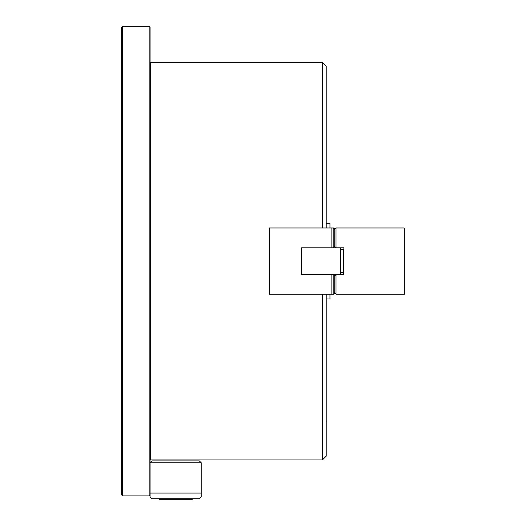<?xml version="1.0" encoding="UTF-8"?>
<svg xmlns="http://www.w3.org/2000/svg" width="526" height="526" viewBox="0 0 526 526"><rect width="100%" height="100%" fill="white"/><g stroke="black" fill="none" stroke-linecap="round" stroke-linejoin="round"><path stroke-width="0.79" d="M150.094 62.844L150.66 62.278L150.66 459.934L322.412 459.934L322.412 294.244M322.412 227.968L322.412 62.278L150.66 62.278M326.199 294.244L326.199 456.147L322.412 459.934M322.412 62.278L326.199 66.066L326.199 227.968M332.826 247.851L333.773 247.305L333.773 228.514L332.826 227.968L334.03 227.968L334.628 229.007M333.964 228.626L333.964 227.968M122.637 495.913L121.69 494.966L121.69 27.247L122.637 26.3L122.637 495.913L149.147 495.913L149.147 26.3L150.094 27.247L150.094 493.072L201.221 493.072L201.221 496.86L199.328 498.753L151.988 498.753L150.094 496.86L150.094 493.072M201.221 462.775L199.328 460.881L151.988 460.881L150.094 462.775L201.221 462.775L201.221 493.072M343.715 273.415L343.715 248.798M340.401 249.745L343.715 249.745M331.88 247.851L336.14 247.851L334.247 245.958L334.247 229.862L336.14 227.968L404.31 227.968L404.31 294.244L336.14 294.244L334.247 292.351L334.247 276.255L336.14 274.362L331.88 274.362L331.88 294.244L269.391 294.244L269.391 227.968L331.88 227.968L331.88 247.851L301.582 247.851L301.582 274.362L301.582 247.851M340.401 247.851L340.401 274.362M329.986 294.244L329.986 298.978L326.199 298.978M329.986 227.968L329.986 223.234L326.199 223.234M334.799 292.903L334.03 294.244L331.88 294.244M333.773 294.244L333.773 274.907L332.826 274.362M332.826 227.968L331.88 227.968M301.582 274.362L331.88 274.362M333.773 228.514L334.93 229.185M333.773 274.907L334.93 275.578M334.93 246.635L333.773 247.305M340.401 272.468L343.715 272.468M335.95 294.054L335.95 274.552M336.14 274.362L343.715 274.362M343.715 247.851L336.14 247.851M335.95 247.661L335.95 228.159M336.042 228.067L336.042 247.753M336.042 274.46L336.042 294.146M159.089 498.753L159.089 499.7L192.227 499.7L192.227 498.753M334.056 228.678L334.056 228.021M150.094 459.369L150.66 459.934M122.637 26.3L149.147 26.3M150.094 494.966L149.147 495.913M326.199 421.937A4.543 4.543 0 0 0 326.199 420.57"/></g></svg>
